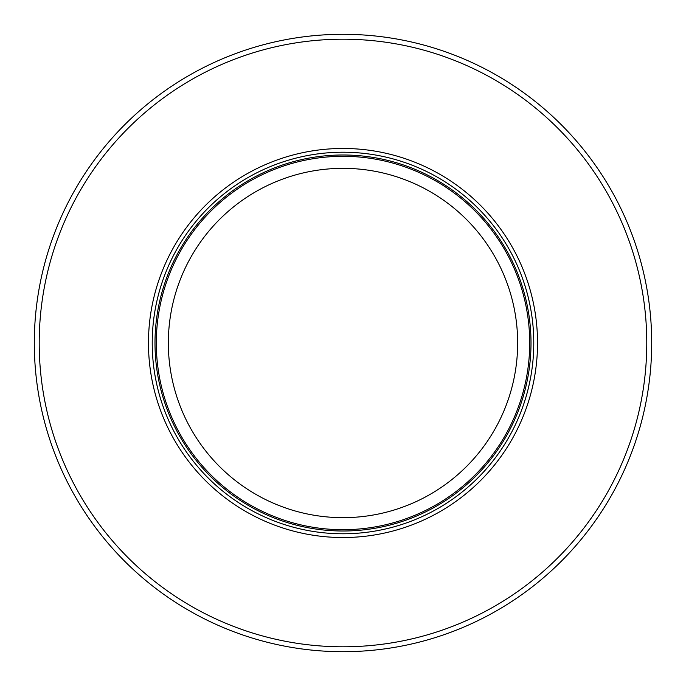 <?xml version="1.0" encoding="UTF-8"?>
<svg xmlns="http://www.w3.org/2000/svg" width="686" height="686" viewBox="0 0 686 686"><rect width="100%" height="100%" fill="white"/><g stroke="black" fill="none" stroke-linecap="round" stroke-linejoin="round"><path stroke-width="1.03" d="M265.834 641.899A308.7 308.7 0 0 1 343 34.3A308.7 308.7 0 0 1 420.166 641.899A308.7 308.7 0 0 1 265.834 641.899M397.34 641.899A303.804 303.804 0 0 1 40.431 315.714A303.804 303.804 0 0 1 397.34 44.101A303.804 303.804 0 0 1 397.34 641.899M343 537.532A194.532 194.532 0 0 0 537.532 343A194.532 194.532 0 0 0 343 148.468A194.532 194.532 0 0 0 148.468 343A194.532 194.532 0 0 0 343 537.532M156.314 343A186.686 186.686 0 0 1 343 156.314A186.686 186.686 0 0 1 426.272 510.092A186.686 186.686 0 0 1 156.314 343M292.159 510.092A174.656 174.656 0 0 1 343 168.344A174.656 174.656 0 0 1 393.841 510.092A174.656 174.656 0 0 1 292.159 510.092M343 533.777A190.777 190.777 0 0 1 152.223 343A190.777 190.777 0 0 1 343 152.223A190.777 190.777 0 0 1 533.777 343A190.777 190.777 0 0 1 343 533.777M343 154.993A188.007 188.007 0 0 1 531.007 343A188.007 188.007 0 0 1 343 531.007A188.007 188.007 0 0 1 154.993 343A188.007 188.007 0 0 1 343 154.993"/></g></svg>
